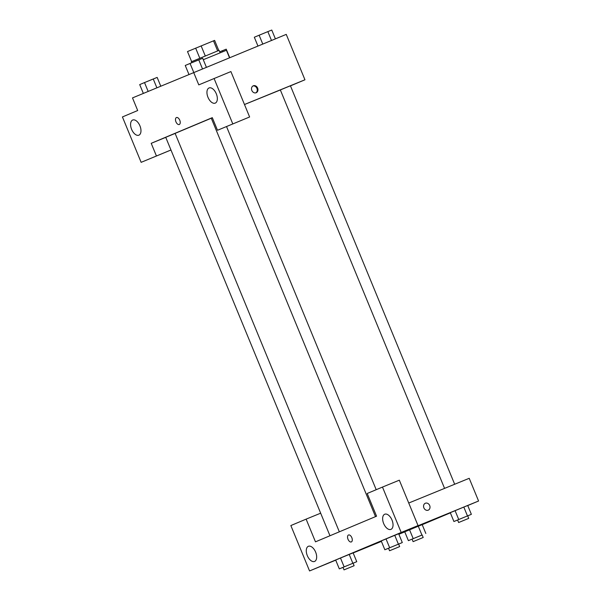 <?xml version="1.0" encoding="UTF-8"?>
<svg xmlns="http://www.w3.org/2000/svg" width="601" height="601" viewBox="0 0 601 601"><rect width="100%" height="100%" fill="white"/><g stroke="black" fill="none" stroke-linecap="round" stroke-linejoin="round"><path stroke-width="0.9" d="M187.504 51.558L191.659 61.633L187.504 51.558L214.61 40.387L218.756 50.461L214.61 40.387M199.81 58.222L195.656 48.133M217.637 50.905L213.483 40.823M205.287 55.961L201.125 45.871M191.742 62.752L191.343 61.775L219.087 50.341L220.101 52.798M229.454 57.598L226.434 50.266L203.273 59.709M170.969 150.002L141.137 162.338L122.424 116.94L137.697 110.524L132.498 97.91L286.249 34.385L304.955 79.783L290.471 85.868M139.943 125.857A8.181 4.515 -112.2 0 0 132.686 120.027A8.181 4.515 -112.2 0 0 131.596 129.313A8.181 4.515 -112.2 0 0 138.876 135.18A8.181 4.515 -112.2 0 0 139.943 125.857M170.962 149.98L141.137 162.338M165.763 137.366L151.212 143.316L156.41 155.929M251.834 90.451A3.749 3.125 -112.8 0 1 253.276 85.808A3.749 3.125 -112.8 0 1 257.619 88.054A3.749 3.125 -112.8 0 1 256.184 92.727A3.749 3.125 -112.8 0 1 251.834 90.451M244.479 104.506L304.955 79.783M249.618 116.977L217.502 130.274L249.618 116.977L230.904 71.572L198.788 84.876L193.59 72.263M255.823 92.847A3.749 3.125 67.2 0 0 256.92 88.347A3.749 3.125 67.2 0 0 252.938 85.981M216.307 93.794A8.181 4.515 -112.2 0 0 209.043 87.964A8.181 4.515 -112.2 0 0 207.961 97.249A8.181 4.515 -112.2 0 0 215.241 103.117A8.181 4.515 -112.2 0 0 216.307 93.794M214.061 78.461L232.775 123.859M217.502 130.274L212.303 117.661L151.212 143.316M179.286 124.497A3.749 2.073 67.8 0 1 179.278 124.505A3.749 2.073 67.8 0 1 175.943 121.815A3.749 2.073 67.8 0 1 176.439 117.556A3.749 2.073 67.8 0 1 179.774 120.238A3.749 2.073 67.8 0 1 179.286 124.497M176.439 117.556A3.749 2.073 -112.2 0 0 175.943 121.815A3.749 2.073 -112.2 0 0 179.278 124.505M175.131 133.422L165.733 137.306L329.964 535.754M212.333 117.736L211.274 118.187L375.505 516.627M454.672 484.256L290.433 85.793L288.164 86.702L280.344 89.947L444.567 488.38M280.351 89.962L244.494 104.529M211.289 118.217L175.116 133.384L339.34 531.817M376.564 516.184L315.472 541.839L306.119 519.136L290.846 525.552L309.56 570.95L401.19 532.471L382.476 487.073L367.203 493.481L376.564 516.184M408.74 503.029L469.216 478.306L478.576 501.009L467.751 505.554M351.825 537.67A3.749 2.073 67.8 0 1 351.337 541.937A3.749 2.073 67.8 0 1 348.002 539.255A3.749 2.073 67.8 0 1 348.497 534.995A3.749 2.073 67.8 0 1 351.825 537.67M315.638 552.124A8.181 4.515 67.8 0 1 314.571 561.447A8.181 4.515 67.8 0 1 307.291 555.579A8.181 4.515 67.8 0 1 308.381 546.294A8.181 4.515 67.8 0 1 315.638 552.124M392.002 520.06A8.181 4.515 67.8 0 1 390.935 529.383A8.181 4.515 67.8 0 1 383.656 523.516A8.181 4.515 67.8 0 1 384.738 514.231A8.181 4.515 67.8 0 1 392.002 520.06M348.497 534.995A3.749 2.073 -112.2 0 0 348.002 539.247A3.749 2.073 -112.2 0 0 351.337 541.937M382.476 487.073L399.327 480.184L418.033 525.582L402.768 531.998L478.576 501.009M418.033 525.582L401.19 532.471M309.56 570.95L335.719 560.155M320.664 513.186L306.119 519.136M343.006 567.389L339.31 568.869L335.674 560.042L340.482 558.021L353.118 552.86L356.754 561.687L342.991 567.359L344.027 569.883L354.117 565.721L344.027 569.883M423.187 537.489L413.097 541.644L423.187 537.489L422.15 534.965L408.387 540.637L404.743 531.81L418.281 526.198M457.609 520.03L453.92 521.51L450.284 512.683L463.814 507.071L467.728 505.501L471.364 514.328L467.698 515.868M388.539 548.27L384.85 549.75L381.214 540.923L398.658 533.741L402.294 542.568L388.531 548.24L389.568 550.756L399.657 546.602L389.568 550.756M404.766 531.862L398.876 534.266M381.41 541.403L353.155 552.958M450.352 512.856L422.21 524.673M423.893 507.89A3.749 3.125 -112.8 0 1 425.335 503.247A3.749 3.125 -112.8 0 1 429.67 505.494A3.749 3.125 -112.8 0 1 428.243 510.159A3.749 3.125 -112.8 0 1 423.893 507.89M428.235 510.166A3.749 3.125 67.2 0 0 429.67 505.494A3.749 3.125 67.2 0 0 425.335 503.247M453.92 521.51L471.364 514.328M468.727 518.362L467.691 515.846L460.246 518.888L457.601 520L458.638 522.524L468.727 518.362L458.638 522.524M450.284 512.683L463.814 507.071L467.458 515.898M458.736 519.497L455.092 510.67M408.387 540.637L422.165 534.988M404.743 531.81L422.187 524.62L425.831 533.455M413.195 538.616L409.551 529.789M421.917 535.025L418.273 526.198M384.85 549.75L402.294 542.568M381.214 540.923L394.744 535.311L398.38 544.138M389.658 547.729L386.022 538.902M339.31 568.869L356.754 561.687M335.674 560.042L349.204 554.43L352.847 563.257M344.125 566.856L340.482 558.021M257.919 45.969L254.321 37.232L267.851 31.62L271.765 30.05L275.378 38.825M262.742 43.993L259.129 35.219M271.479 40.425L267.851 31.62M267.287 31.853L258.55 35.459M219.696 51.821L226.224 49.169L229.665 57.516M222.716 51.739L222.31 50.747M221.746 50.972L219.696 51.814M188.864 74.246L185.243 65.471L190.059 63.451L202.687 58.282L206.308 67.064M193.672 72.225L190.059 63.451M202.402 68.657L198.781 59.86M198.217 60.092L189.48 63.691M143.323 93.365L139.71 84.591L144.518 82.57L157.154 77.409L160.722 86.063M148.131 91.352L144.518 82.57M156.831 87.693L153.24 78.979M152.677 79.212L143.939 82.818M376.203 489.702L226.539 126.578M413.097 541.644L412.061 539.12M399.657 546.602L398.621 544.078M354.117 565.721L353.08 563.197"/></g></svg>
